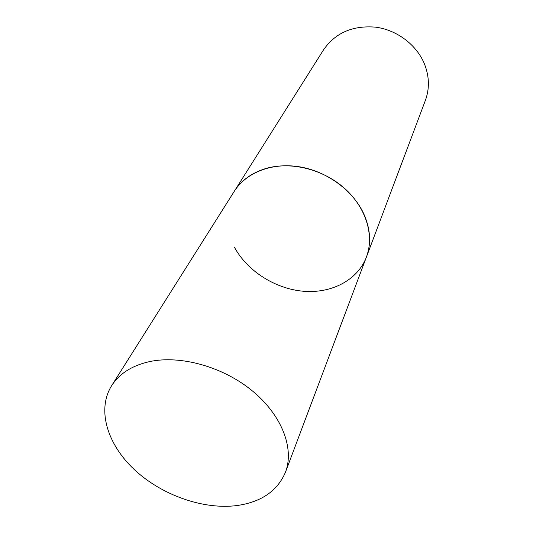<?xml version="1.0" encoding="UTF-8"?>
<svg xmlns="http://www.w3.org/2000/svg" width="533" height="533" viewBox="0 0 533 533"><rect width="100%" height="100%" fill="white"/><g stroke="black" fill="none" stroke-linecap="round" stroke-linejoin="round"><path stroke-width="0.8" d="M149.553 361.607C180.767 354.905 223.347 366.851 252.629 391.115C281.964 415.367 294.516 448.5 285.468 472.165C277.5 490.92 261.337 502.053 236.985 505.55C203.353 509.908 161.819 495.217 134.509 469.766C107.233 444.349 96.666 409.697 111.617 385.725C119.385 373.6 132.031 365.565 149.553 361.607M265.807 168.515C290.758 161.159 323.111 169.174 344.638 188.429C366.198 207.677 374.552 235.673 366.411 257.079C371.408 243.388 370.502 228.91 363.693 213.646C352.906 190.388 326.956 171.32 299.499 166.816C272.03 162.305 246.033 172.585 234.247 191.367C241.262 180.421 251.783 172.805 265.807 168.515M234.32 247.046C247.172 270.971 275.075 288.766 303.244 291.238C331.386 293.696 357.61 280.251 366.411 257.079L425.381 100.397C429.671 88.638 429.371 76.505 424.475 64C416.713 44.959 397.138 30.048 375.852 27.183C352.859 25.224 335.43 32.753 323.578 49.782L111.617 385.725M285.468 472.165L366.411 257.079"/></g></svg>
